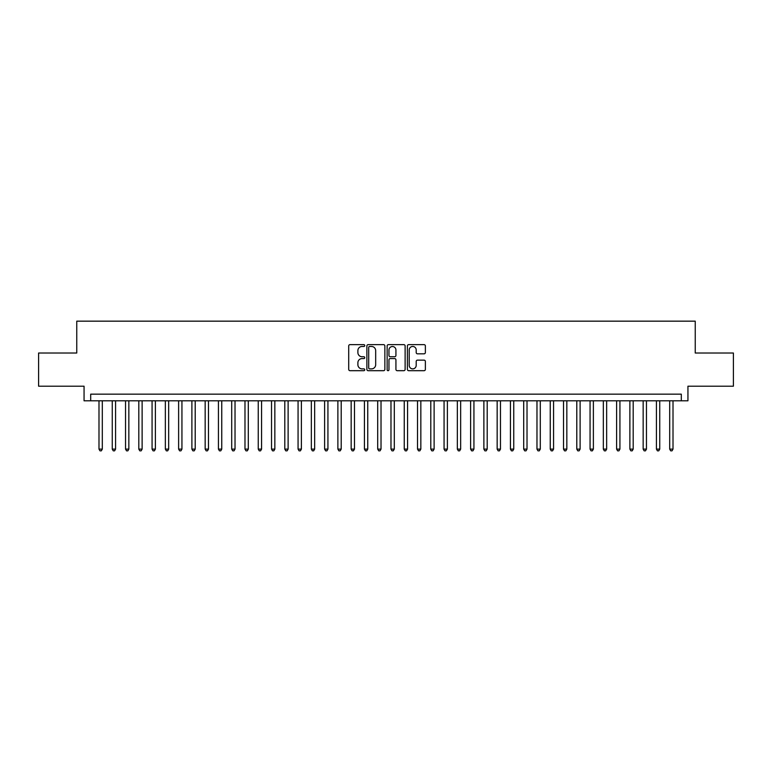 <?xml version="1.0" encoding="UTF-8"?>
<svg xmlns="http://www.w3.org/2000/svg" width="772" height="772" viewBox="0 0 772 772"><rect width="100%" height="100%" fill="white"/><g stroke="black" fill="none" stroke-linecap="round" stroke-linejoin="round"><path stroke-width="1.16" d="M364.76 345.547A0.917 0.917 0 0 0 363.853 344.64L350.015 344.64A1.303 1.303 0 0 0 348.712 345.943L348.712 369.392A1.303 1.303 0 0 0 350.015 370.695L363.853 370.695A0.917 0.917 0 0 0 364.76 369.778A0.917 0.917 0 0 0 363.853 368.871L362.058 368.871A4.169 4.169 0 0 1 357.89 364.702L357.89 362.743A4.169 4.169 0 0 1 362.058 358.575L363.853 358.575A0.917 0.917 0 0 0 364.76 357.668A0.917 0.917 0 0 0 363.853 356.751L362.058 356.751A4.169 4.169 0 0 1 357.89 352.582L357.89 350.633A4.169 4.169 0 0 1 362.058 346.464L363.853 346.464A0.917 0.917 0 0 0 364.76 345.547M424.069 353.817A1.303 1.303 0 0 0 425.372 352.514L425.372 345.943A1.303 1.303 0 0 0 424.069 344.64L408.697 344.64A1.303 1.303 0 0 0 407.394 345.943L407.394 369.392A1.303 1.303 0 0 0 408.697 370.695L424.069 370.695A1.303 1.303 0 0 0 425.372 369.392L425.372 361.441A1.303 1.303 0 0 0 424.069 360.138L417.498 360.138A1.303 1.303 0 0 0 416.195 361.441L416.195 365.378A3.484 3.484 0 0 1 412.711 368.871A3.484 3.484 0 0 1 409.218 365.378L409.218 349.948A3.484 3.484 0 0 1 412.711 346.464A3.484 3.484 0 0 1 416.195 349.948L416.195 352.514A1.303 1.303 0 0 0 417.498 353.817L424.069 353.817M681.309 400.803L687.939 400.803L687.939 386.203L733.4 386.203L733.4 353.016L695.244 353.016L695.244 321.162L76.756 321.162L76.756 353.016L38.6 353.016L38.6 386.203L84.061 386.203L84.061 400.803L681.309 400.803L681.309 394.164L90.691 394.164L90.691 400.803M384.861 345.943A1.303 1.303 0 0 0 383.559 344.64L368.186 344.64A1.303 1.303 0 0 0 366.883 345.943L366.883 369.392A1.303 1.303 0 0 0 368.186 370.695L383.559 370.695A1.303 1.303 0 0 0 384.861 369.392L384.861 345.943M388.441 344.64L403.814 344.64A1.303 1.303 0 0 1 405.117 345.943L405.117 369.392A1.303 1.303 0 0 1 403.814 370.695L397.233 370.695A1.303 1.303 0 0 1 395.93 369.392L395.93 359.877A1.303 1.303 0 0 0 394.627 358.575L390.265 358.575A1.303 1.303 0 0 0 388.963 359.877L388.963 369.778A0.917 0.917 0 0 1 388.055 370.695A0.917 0.917 0 0 1 387.139 369.778L387.139 345.943A1.303 1.303 0 0 1 388.441 344.64M369.614 346.464A0.917 0.917 0 0 0 368.707 347.371L368.707 367.954A0.917 0.917 0 0 0 369.614 368.871L371.506 368.871A4.169 4.169 0 0 0 375.675 364.702L375.675 350.633A4.169 4.169 0 0 0 371.506 346.464L369.614 346.464M395.93 350.005A3.484 3.484 0 0 0 392.446 346.522A3.484 3.484 0 0 0 388.963 350.005L388.963 355.448A1.303 1.303 0 0 0 390.265 356.751L394.627 356.751A1.303 1.303 0 0 0 395.93 355.448L395.93 350.005M98.99 400.803L98.99 449.111L102.309 449.111L102.309 400.803M102.309 449.111L101.315 450.838L99.984 450.838L98.99 449.111M112.258 400.803L112.258 449.111L115.578 449.111L115.578 400.803M115.578 449.111L114.584 450.838L113.252 450.838L112.258 449.111M125.537 400.803L125.537 449.111L128.847 449.111L128.847 400.803M128.847 449.111L127.853 450.838L126.531 450.838L125.537 449.111M138.806 400.803L138.806 449.111L142.125 449.111L142.125 400.803M142.125 449.111L141.131 450.838L139.8 450.838L138.806 449.111M152.074 400.803L152.074 449.111L155.394 449.111L155.394 400.803M155.394 449.111L154.4 450.838L153.068 450.838L152.074 449.111M165.353 400.803L165.353 449.111L168.672 449.111L168.672 400.803M168.672 449.111L167.669 450.838L166.347 450.838L165.353 449.111M178.621 400.803L178.621 449.111L181.941 449.111L181.941 400.803M181.941 449.111L180.947 450.838L179.615 450.838L178.621 449.111M191.89 400.803L191.89 449.111L195.21 449.111L195.21 400.803M195.21 449.111L194.216 450.838L192.894 450.838L191.89 449.111M205.169 400.803L205.169 449.111L208.488 449.111L208.488 400.803M208.488 449.111L207.485 450.838L206.163 450.838L205.169 449.111M218.437 400.803L218.437 449.111L221.757 449.111L221.757 400.803M221.757 449.111L220.763 450.838L219.431 450.838L218.437 449.111M231.706 400.803L231.706 449.111L235.026 449.111L235.026 400.803M235.026 449.111L234.032 450.838L232.71 450.838L231.706 449.111M244.985 400.803L244.985 449.111L248.304 449.111L248.304 400.803M248.304 449.111L247.31 450.838L245.978 450.838L244.985 449.111M258.253 400.803L258.253 449.111L261.573 449.111L261.573 400.803M261.573 449.111L260.579 450.838L259.247 450.838L258.253 449.111M271.532 400.803L271.532 449.111L274.842 449.111L274.842 400.803M274.842 449.111L273.848 450.838L272.526 450.838L271.532 449.111M284.8 400.803L284.8 449.111L288.12 449.111L288.12 400.803M288.12 449.111L287.126 450.838L285.794 450.838L284.8 449.111M298.069 400.803L298.069 449.111L301.389 449.111L301.389 400.803M301.389 449.111L300.395 450.838L299.063 450.838L298.069 449.111M311.348 400.803L311.348 449.111L314.658 449.111L314.658 400.803M314.658 449.111L313.664 450.838L312.342 450.838L311.348 449.111M324.616 400.803L324.616 449.111L327.936 449.111L327.936 400.803M327.936 449.111L326.942 450.838L325.61 450.838L324.616 449.111M337.885 400.803L337.885 449.111L341.205 449.111L341.205 400.803M341.205 449.111L340.211 450.838L338.879 450.838L337.885 449.111M351.163 400.803L351.163 449.111L354.483 449.111L354.483 400.803M354.483 449.111L353.479 450.838L352.157 450.838L351.163 449.111M364.432 400.803L364.432 449.111L367.752 449.111L367.752 400.803M367.752 449.111L366.758 450.838L365.426 450.838L364.432 449.111M377.701 400.803L377.701 449.111L381.021 449.111L381.021 400.803M381.021 449.111L380.027 450.838L378.705 450.838L377.701 449.111M390.979 400.803L390.979 449.111L394.299 449.111L394.299 400.803M394.299 449.111L393.295 450.838L391.973 450.838L390.979 449.111M404.248 400.803L404.248 449.111L407.568 449.111L407.568 400.803M407.568 449.111L406.574 450.838L405.242 450.838L404.248 449.111M417.517 400.803L417.517 449.111L420.837 449.111L420.837 400.803M420.837 449.111L419.843 450.838L418.52 450.838L417.517 449.111M430.795 400.803L430.795 449.111L434.115 449.111L434.115 400.803M434.115 449.111L433.121 450.838L431.789 450.838L430.795 449.111M444.064 400.803L444.064 449.111L447.384 449.111L447.384 400.803M447.384 449.111L446.39 450.838L445.058 450.838L444.064 449.111M457.342 400.803L457.342 449.111L460.652 449.111L460.652 400.803M460.652 449.111L459.658 450.838L458.336 450.838L457.342 449.111M470.611 400.803L470.611 449.111L473.931 449.111L473.931 400.803M473.931 449.111L472.937 450.838L471.605 450.838L470.611 449.111M483.88 400.803L483.88 449.111L487.2 449.111L487.2 400.803M487.2 449.111L486.206 450.838L484.874 450.838L483.88 449.111M497.158 400.803L497.158 449.111L500.468 449.111L500.468 400.803M500.468 449.111L499.474 450.838L498.152 450.838L497.158 449.111M510.427 400.803L510.427 449.111L513.747 449.111L513.747 400.803M513.747 449.111L512.753 450.838L511.421 450.838L510.427 449.111M523.696 400.803L523.696 449.111L527.015 449.111L527.015 400.803M527.015 449.111L526.022 450.838L524.69 450.838L523.696 449.111M536.974 400.803L536.974 449.111L540.294 449.111L540.294 400.803M540.294 449.111L539.29 450.838L537.968 450.838L536.974 449.111M550.243 400.803L550.243 449.111L553.563 449.111L553.563 400.803M553.563 449.111L552.569 450.838L551.237 450.838L550.243 449.111M563.512 400.803L563.512 449.111L566.831 449.111L566.831 400.803M566.831 449.111L565.837 450.838L564.515 450.838L563.512 449.111M576.79 400.803L576.79 449.111L580.11 449.111L580.11 400.803M580.11 449.111L579.106 450.838L577.784 450.838L576.79 449.111M590.059 400.803L590.059 449.111L593.378 449.111L593.378 400.803M593.378 449.111L592.385 450.838L591.053 450.838L590.059 449.111M603.328 400.803L603.328 449.111L606.647 449.111L606.647 400.803M606.647 449.111L605.653 450.838L604.331 450.838L603.328 449.111M616.606 400.803L616.606 449.111L619.926 449.111L619.926 400.803M619.926 449.111L618.932 450.838L617.6 450.838L616.606 449.111M629.875 400.803L629.875 449.111L633.194 449.111L633.194 400.803M633.194 449.111L632.2 450.838L630.869 450.838L629.875 449.111M643.153 400.803L643.153 449.111L646.463 449.111L646.463 400.803M646.463 449.111L645.469 450.838L644.147 450.838L643.153 449.111M656.422 400.803L656.422 449.111L659.742 449.111L659.742 400.803M659.742 449.111L658.748 450.838L657.416 450.838L656.422 449.111M669.691 400.803L669.691 449.111L673.01 449.111L673.01 400.803M673.01 449.111L672.016 450.838L670.685 450.838L669.691 449.111"/></g></svg>
